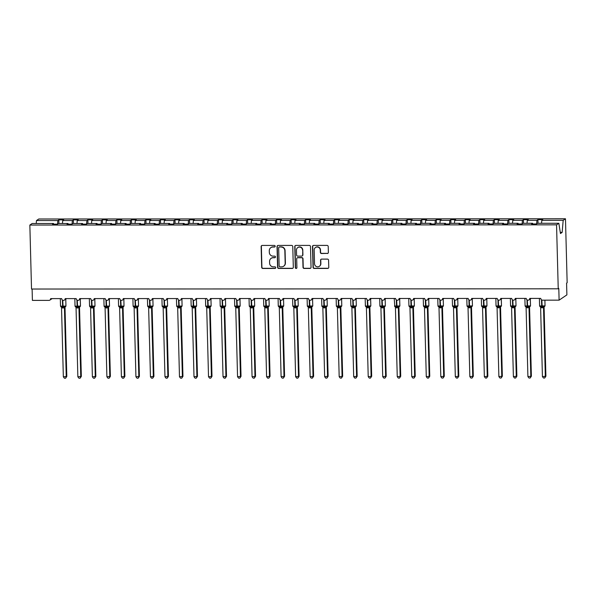 <?xml version="1.0" encoding="UTF-8"?>
<svg xmlns="http://www.w3.org/2000/svg" width="597" height="597" viewBox="0 0 597 597"><rect width="100%" height="100%" fill="white"/><g stroke="black" fill="none" stroke-linecap="round" stroke-linejoin="round"><path stroke-width="0.9" d="M275.18 246.225A0.813 0.791 -124.2 0 0 274.359 245.419L262.247 245.427A1.164 1.127 -124.2 0 0 261.135 246.576L261.68 267.314A1.164 1.127 -124.2 0 0 262.852 268.471L274.963 268.463A0.813 0.791 -124.2 0 0 275.739 267.657A0.813 0.791 -124.2 0 0 274.918 266.852L273.351 266.852A3.716 3.619 -124.2 0 1 269.605 263.165L269.56 261.434A3.716 3.619 -124.2 0 1 273.113 257.747L274.68 257.747A0.813 0.791 -124.2 0 0 275.456 256.941A0.813 0.791 -124.2 0 0 274.635 256.135L273.068 256.135A3.716 3.619 -124.2 0 1 269.329 252.449L269.284 250.718A3.716 3.619 -124.2 0 1 272.829 247.031L274.404 247.031A0.813 0.791 -124.2 0 0 275.18 246.225M327.268 253.516A1.164 1.127 -124.2 0 0 328.38 252.367L328.223 246.546A1.164 1.127 -124.2 0 0 327.052 245.397L313.604 245.404A1.164 1.127 -124.2 0 0 312.492 246.554L313.037 267.292A1.164 1.127 -124.2 0 0 314.209 268.449L327.656 268.441A1.164 1.127 -124.2 0 0 328.768 267.292L328.581 260.262A1.164 1.127 -124.2 0 0 327.417 259.105L321.656 259.113A1.164 1.127 -124.2 0 0 320.544 260.262L320.641 263.747A3.112 3.022 -124.2 0 1 316.216 266.463A3.112 3.022 -124.2 0 1 314.537 263.755L314.179 250.098A3.112 3.022 -124.2 0 1 318.604 247.382A3.112 3.022 -124.2 0 1 320.283 250.091L320.343 252.367A1.164 1.127 -124.2 0 0 321.514 253.524L327.499 253.367A1.164 1.127 -124.2 0 0 327.999 253.247M53.618 224.151L53.514 223.494L32.141 223.502L29.85 225.054L31.522 289.038L558.232 288.806L558.799 288.418L559.105 300.157L542.561 300.164A1.776 1.724 -124.2 0 1 540.77 298.41L529.74 298.41A1.776 1.724 -124.2 0 1 527.211 299.963A1.776 1.724 -124.2 0 1 526.255 298.41L515.218 298.418A1.776 1.724 -124.2 0 1 512.689 299.97A1.776 1.724 -124.2 0 1 511.733 298.418L500.704 298.425A1.776 1.724 -124.2 0 1 498.174 299.978A1.776 1.724 -124.2 0 1 497.219 298.425L486.182 298.433A1.776 1.724 -124.2 0 1 483.66 299.985A1.776 1.724 -124.2 0 1 482.697 298.433L471.667 298.433A1.776 1.724 -124.2 0 1 469.138 299.985A1.776 1.724 -124.2 0 1 468.182 298.44L457.145 298.44A1.776 1.724 -124.2 0 1 454.623 299.993A1.776 1.724 -124.2 0 1 453.66 298.448L442.631 298.448A1.776 1.724 -124.2 0 1 440.101 300A1.776 1.724 -124.2 0 1 439.146 298.448L428.116 298.455A1.776 1.724 -124.2 0 1 425.586 300.007A1.776 1.724 -124.2 0 1 424.631 298.455L413.594 298.463A1.776 1.724 -124.2 0 1 411.064 300.015A1.776 1.724 -124.2 0 1 410.109 298.463L399.08 298.47A1.776 1.724 -124.2 0 1 396.55 300.022A1.776 1.724 -124.2 0 1 395.595 298.47L384.558 298.478A1.776 1.724 -124.2 0 1 382.035 300.022A1.776 1.724 -124.2 0 1 381.073 298.478L370.043 298.478A1.776 1.724 -124.2 0 1 367.513 300.03A1.776 1.724 -124.2 0 1 366.558 298.485L355.521 298.485A1.776 1.724 -124.2 0 1 352.999 300.037A1.776 1.724 -124.2 0 1 352.036 298.485L341.006 298.493A1.776 1.724 -124.2 0 1 338.477 300.045A1.776 1.724 -124.2 0 1 337.521 298.493L326.492 298.5A1.776 1.724 -124.2 0 1 323.962 300.052A1.776 1.724 -124.2 0 1 323.007 298.5L311.97 298.507A1.776 1.724 -124.2 0 1 309.44 300.06A1.776 1.724 -124.2 0 1 308.485 298.507L297.455 298.515A1.776 1.724 -124.2 0 1 294.925 300.06A1.776 1.724 -124.2 0 1 293.97 298.515L282.933 298.515A1.776 1.724 -124.2 0 1 280.411 300.067A1.776 1.724 -124.2 0 1 279.448 298.522L268.419 298.522A1.776 1.724 -124.2 0 1 265.889 300.075A1.776 1.724 -124.2 0 1 264.934 298.522L253.897 298.53A1.776 1.724 -124.2 0 1 251.374 300.082A1.776 1.724 -124.2 0 1 250.412 298.53L239.382 298.537A1.776 1.724 -124.2 0 1 236.852 300.09A1.776 1.724 -124.2 0 1 235.897 298.537L224.868 298.545A1.776 1.724 -124.2 0 1 222.338 300.097A1.776 1.724 -124.2 0 1 221.383 298.545L210.345 298.552A1.776 1.724 -124.2 0 1 207.816 300.097A1.776 1.724 -124.2 0 1 206.86 298.552L195.831 298.552A1.776 1.724 -124.2 0 1 193.301 300.104A1.776 1.724 -124.2 0 1 192.346 298.56L181.309 298.56A1.776 1.724 -124.2 0 1 178.787 300.112A1.776 1.724 -124.2 0 1 177.824 298.56L166.794 298.567A1.776 1.724 -124.2 0 1 164.265 300.119A1.776 1.724 -124.2 0 1 163.309 298.567L152.272 298.575A1.776 1.724 -124.2 0 1 149.75 300.127A1.776 1.724 -124.2 0 1 148.787 298.575L137.758 298.582A1.776 1.724 -124.2 0 1 135.228 300.134A1.776 1.724 -124.2 0 1 134.273 298.582L123.243 298.59A1.776 1.724 -124.2 0 1 120.713 300.134A1.776 1.724 -124.2 0 1 119.758 298.59L108.721 298.59A1.776 1.724 -124.2 0 1 106.191 300.142A1.776 1.724 -124.2 0 1 105.236 298.597L94.207 298.597A1.776 1.724 -124.2 0 1 91.677 300.149A1.776 1.724 -124.2 0 1 90.722 298.597L79.685 298.604A1.776 1.724 -124.2 0 1 77.162 300.157A1.776 1.724 -124.2 0 1 76.2 298.604L65.17 298.612A1.776 1.724 -124.2 0 1 62.64 300.164A1.776 1.724 -124.2 0 1 61.685 298.612L50.648 298.619A1.776 1.724 55.8 0 1 48.954 300.381L32.402 300.388L32.104 289.038M29.85 225.054L556.553 224.83L558.232 288.806M292.769 246.561A1.164 1.127 -124.2 0 0 291.597 245.412L278.15 245.419A1.164 1.127 -124.2 0 0 277.038 246.568L277.583 267.314A1.164 1.127 -124.2 0 0 278.754 268.463L292.202 268.456A1.164 1.127 -124.2 0 0 293.314 267.307L292.769 246.561M295.873 245.412L309.328 245.404A1.164 1.127 -124.2 0 1 310.5 246.554L311.044 267.299A1.164 1.127 -124.2 0 1 309.933 268.449L304.171 268.449A1.164 1.127 -124.2 0 1 303.007 267.299L302.783 258.889A1.164 1.127 -124.2 0 0 301.612 257.74L297.791 257.74A1.164 1.127 -124.2 0 0 296.687 258.889L296.91 267.65A0.813 0.791 -124.2 0 1 295.754 268.359A0.813 0.791 -124.2 0 1 295.321 267.65L294.769 246.561A1.164 1.127 -124.2 0 1 295.873 245.412M556.553 224.83L558.844 223.278L537.479 223.285L536.502 223.95L531.621 223.95L532.599 223.285L532.703 223.95M532.599 223.285L522.957 223.293L521.979 223.957L517.106 223.957L518.084 223.293L518.189 223.957M518.084 223.293L508.443 223.293L507.465 223.957L502.584 223.965L503.562 223.3L503.667 223.965M503.562 223.3L493.92 223.3L492.943 223.965L488.07 223.972L489.047 223.308L489.152 223.965M489.047 223.308L479.406 223.308L478.428 223.972L473.548 223.972L474.525 223.308L474.63 223.972M474.525 223.308L464.891 223.315L463.914 223.979L459.033 223.979L460.011 223.315L460.115 223.979M460.011 223.315L450.369 223.323L449.392 223.987L444.511 223.987L445.496 223.323L445.601 223.987M445.496 223.323L435.855 223.33L434.877 223.994L429.997 223.994L430.974 223.33L431.079 223.994M430.974 223.33L421.333 223.33L420.355 223.994L415.482 224.002L416.46 223.338L416.564 224.002M416.46 223.338L406.818 223.338L405.841 224.002L400.96 224.009L401.938 223.345L402.042 224.002M401.938 223.345L392.296 223.345L391.319 224.009L386.446 224.009L387.423 223.345L387.528 224.009M387.423 223.345L377.782 223.353L376.804 224.017L371.924 224.017L372.901 223.353L373.006 224.017M372.901 223.353L363.267 223.36L362.289 224.024L357.409 224.024L358.387 223.36L358.491 224.024M358.387 223.36L348.745 223.368L347.767 224.032L342.887 224.032L343.872 223.368L343.969 224.032M343.872 223.368L334.23 223.368L333.253 224.032L328.372 224.039L329.35 223.375L329.454 224.039M329.35 223.375L319.708 223.375L318.731 224.039L313.858 224.047L314.835 223.382L314.94 224.039M314.835 223.382L305.194 223.382L304.216 224.047L299.336 224.047L300.313 223.382L300.418 224.047M300.313 223.382L290.672 223.39L289.694 224.054L284.821 224.054L285.799 223.39L285.903 224.054M285.799 223.39L276.157 223.397L275.18 224.062L270.299 224.062L271.277 223.397L271.381 224.062M271.277 223.397L261.643 223.405L260.665 224.069L255.785 224.069L256.762 223.405L256.867 224.069M256.762 223.405L247.121 223.405L246.143 224.069L241.263 224.076L242.248 223.412L242.345 224.076M242.248 223.412L232.606 223.412L231.629 224.076L226.748 224.084L227.726 223.42L227.83 224.076M227.726 223.42L218.084 223.42L217.107 224.084L212.233 224.084L213.211 223.42L213.316 224.084M213.211 223.42L203.57 223.427L202.592 224.091L197.711 224.091L198.689 223.427L198.794 224.091M198.689 223.427L189.048 223.435L188.07 224.099L183.197 224.099L184.174 223.435L184.279 224.099M184.174 223.435L174.533 223.442L173.555 224.106L168.675 224.106L169.652 223.442L169.757 224.106M169.652 223.442L160.018 223.442L159.041 224.106L154.16 224.114L155.138 223.45L155.242 224.114M155.138 223.45L145.496 223.45L144.519 224.114L139.638 224.121L140.623 223.457L140.72 224.114M140.623 223.457L130.982 223.457L130.004 224.121L125.124 224.121L126.101 223.457L126.206 224.121M126.101 223.457L116.46 223.465L115.482 224.129L110.609 224.129L111.587 223.465L111.691 224.129M111.587 223.465L101.945 223.472L100.968 224.136L96.087 224.136L97.065 223.472L97.169 224.136M97.065 223.472L87.423 223.479L86.446 224.144L81.573 224.144L82.55 223.479L82.655 224.144M82.55 223.479L72.909 223.487L71.931 224.144L67.051 224.151L68.028 223.487L68.133 224.151M538.009 223.285L537.912 219.681L536.934 220.345L527.293 220.345L527.039 223.285M536.636 223.86L536.934 220.345M523.487 223.293L523.397 219.689L522.412 220.353L512.778 220.353L512.524 223.293M522.114 223.86L522.412 220.353M508.972 223.293L508.875 219.696L507.898 220.36L498.256 220.36L498.01 223.3M507.599 223.868L507.898 220.36M494.45 223.3L494.361 219.696L493.383 220.36L483.742 220.368L483.488 223.308M493.077 223.875L493.383 220.36M479.936 223.308L479.839 219.703L478.861 220.368L469.22 220.375L468.973 223.315M478.563 223.882L478.861 220.368M465.414 223.315L465.324 219.711L464.347 220.375L454.705 220.383L454.451 223.323M464.048 223.89L464.347 220.375M450.899 223.323L450.802 219.718L449.825 220.383L440.19 220.383L439.937 223.323M449.526 223.897L449.825 220.383M436.385 223.33L436.288 219.726L435.31 220.39L425.668 220.39L425.415 223.33M435.012 223.897L435.31 220.39M421.863 223.33L421.766 219.733L420.788 220.397L411.154 220.397L410.9 223.338M420.489 223.905L420.788 220.397M407.348 223.338L407.251 219.733L406.273 220.397L396.632 220.405L396.386 223.345M405.975 223.912L406.273 220.397M392.826 223.345L392.736 219.741L391.759 220.405L382.117 220.412L381.864 223.353M391.453 223.92L391.759 220.405M378.311 223.353L378.214 219.748L377.237 220.412L367.595 220.42L367.349 223.36M376.938 223.927L377.237 220.412M363.789 223.36L363.7 219.756L362.722 220.42L353.081 220.42L352.827 223.36M362.424 223.935L362.722 220.42M349.275 223.368L349.178 219.763L348.2 220.427L338.566 220.427L338.312 223.368M347.902 223.935L348.2 220.427M334.76 223.368L334.663 219.771L333.686 220.435L324.044 220.435L323.79 223.375M333.387 223.942L333.686 220.435M320.238 223.375L320.141 219.771L319.164 220.435L309.53 220.442L309.276 223.382M318.865 223.95L319.164 220.435M305.724 223.382L305.627 219.778L304.649 220.442L295.008 220.45L294.761 223.39M304.351 223.957L304.649 220.442M291.202 223.39L291.112 219.786L290.135 220.45L280.493 220.457L280.239 223.397M289.829 223.965L290.135 220.45M276.687 223.397L276.59 219.793L275.613 220.457L265.971 220.457L265.725 223.397M275.314 223.972L275.613 220.457M262.165 223.405L262.076 219.8L261.098 220.465L251.456 220.465L251.203 223.405M260.799 223.972L261.098 220.465M247.651 223.405L247.554 219.808L246.576 220.472L236.942 220.472L236.688 223.412M246.277 223.979L246.576 220.472M233.136 223.412L233.039 219.808L232.061 220.472L222.42 220.48L222.166 223.42M231.763 223.987L232.061 220.472M218.614 223.42L218.517 219.815L217.539 220.48L207.905 220.487L207.652 223.427M217.241 223.994L217.539 220.48M204.099 223.427L204.002 219.823L203.025 220.487L193.383 220.494L193.137 223.435M202.726 224.002L203.025 220.487M189.577 223.435L189.488 219.83L188.51 220.494L178.869 220.494L178.615 223.435M188.204 224.009L188.51 220.494M175.063 223.442L174.966 219.838L173.988 220.502L164.347 220.502L164.1 223.442M173.69 224.009L173.988 220.502M160.541 223.442L160.451 219.845L159.474 220.509L149.832 220.509L149.578 223.45M159.175 224.017L159.474 220.509M146.026 223.45L145.929 219.845L144.952 220.509L135.318 220.517L135.064 223.457M144.653 224.024L144.952 220.509M131.512 223.457L131.415 219.853L130.437 220.517L120.795 220.524L120.542 223.465M130.139 224.032L130.437 220.517M116.99 223.465L116.893 219.86L115.915 220.524L106.281 220.532L106.027 223.472M115.617 224.039L115.915 220.524M102.475 223.472L102.378 219.868L101.4 220.532L91.759 220.532L91.513 223.472M101.102 224.047L101.4 220.532M87.953 223.479L87.863 219.875L86.886 220.539L77.244 220.539L76.991 223.479M86.58 224.047L86.886 220.539M73.438 223.479L73.341 219.883L72.364 220.547L62.722 220.547L63.7 219.883L58.827 219.883L57.849 220.547L36.477 220.562L38.768 219.002L565.478 218.778L567.15 282.754L566.575 283.142L566.889 294.881L559.105 300.157M72.065 224.054L72.364 220.547M53.514 223.494L52.536 224.159L57.416 224.151L58.394 223.487L68.028 223.487M58.916 223.487L58.827 219.883M57.551 224.062L57.849 220.547M541.561 223.285L541.815 220.345L542.792 219.681L537.912 219.681M523.397 219.689L528.27 219.681L527.293 220.345M508.875 219.696L513.756 219.689L512.778 220.353M494.361 219.696L499.234 219.696L498.256 220.36M479.839 219.703L484.719 219.703L483.742 220.368M465.324 219.711L470.197 219.711L469.22 220.375M450.802 219.718L455.683 219.718L454.705 220.383M436.288 219.726L441.168 219.718L440.19 220.383M421.766 219.733L426.646 219.726L425.668 220.39M407.251 219.733L412.131 219.733L411.154 220.397M392.736 219.741L397.609 219.741L396.632 220.405M378.214 219.748L383.095 219.748L382.117 220.412M363.7 219.756L368.573 219.756L367.595 220.42M349.178 219.763L354.058 219.756L353.081 220.42M334.663 219.771L339.544 219.763L338.566 220.427M320.141 219.771L325.022 219.771L324.044 220.435M305.627 219.778L310.507 219.778L309.53 220.442M291.112 219.786L295.985 219.786L295.008 220.45M276.59 219.793L281.471 219.793L280.493 220.457M262.076 219.8L266.949 219.8L265.971 220.457M247.554 219.808L252.434 219.8L251.456 220.465M233.039 219.808L237.919 219.808L236.942 220.472M218.517 219.815L223.397 219.815L222.42 220.48M204.002 219.823L208.883 219.823L207.905 220.487M189.488 219.83L194.361 219.83L193.383 220.494M174.966 219.838L179.846 219.838L178.869 220.494M160.451 219.845L165.324 219.838L164.347 220.502M145.929 219.845L150.81 219.845L149.832 220.509M131.415 219.853L136.295 219.853L135.318 220.517M116.893 219.86L121.773 219.86L120.795 220.524M102.378 219.868L107.259 219.868L106.281 220.532M87.863 219.875L92.736 219.875L91.759 220.532M73.341 219.883L78.222 219.875L77.244 220.539M558.844 223.278L560.464 233.531L562.15 232.382L563.18 220.33L541.815 220.345M563.18 220.33L565.478 218.778M62.476 223.487L62.722 220.547M36.223 223.502L36.477 220.562M562.15 232.382L560.277 232.382M274.941 246.807A0.813 0.791 -124.2 0 1 274.627 246.874L273.06 246.874A3.716 3.619 -124.2 0 0 271.068 247.486L270.844 247.643M271.12 258.359L271.351 258.202A3.716 3.619 -124.2 0 1 273.344 257.591L274.911 257.591A0.813 0.791 -124.2 0 0 275.224 257.523M261.74 245.546A1.164 1.127 -124.2 0 0 261.367 246.419L261.904 267.165A1.164 1.127 -124.2 0 0 263.076 268.314L275.187 268.307A0.813 0.791 -124.2 0 0 275.508 268.24M277.642 245.539A1.164 1.127 -124.2 0 0 277.269 246.412L277.814 267.157A1.164 1.127 -124.2 0 0 278.978 268.307L292.433 268.299A1.164 1.127 -124.2 0 0 292.933 268.18M279.448 247.031A0.813 0.791 -124.2 0 0 278.665 247.837L279.142 266.046A0.813 0.791 -124.2 0 0 279.963 266.852L281.62 266.852A3.716 3.619 -124.2 0 0 285.172 263.158L284.844 250.718A3.716 3.619 -124.2 0 0 281.097 247.031L279.672 246.874A0.813 0.791 -124.2 0 0 279.239 247.009L279.008 247.165M283.612 266.24L283.836 266.083A3.716 3.619 -124.2 0 0 285.396 263.001L285.172 263.158M279.672 246.874L281.329 246.874A3.716 3.619 -124.2 0 1 285.067 250.561L285.396 263.001M297.172 257.926L297.403 257.77A1.164 1.127 -124.2 0 1 298.022 257.583L301.843 257.583A1.164 1.127 -124.2 0 1 303.015 258.732L303.231 267.143A1.164 1.127 -124.2 0 0 304.403 268.299L310.156 268.292A1.164 1.127 -124.2 0 0 310.664 268.172M295.373 245.531A1.164 1.127 -124.2 0 0 294.993 246.404L295.545 267.493A0.813 0.791 -124.2 0 0 296.679 268.232M302.552 250.158A3.112 3.022 -124.2 0 0 297.761 247.591A3.112 3.022 -124.2 0 0 296.455 250.165L296.582 254.971A1.164 1.127 -124.2 0 0 297.754 256.128L301.575 256.12A1.164 1.127 -124.2 0 0 302.679 254.971L302.783 250.001A3.112 3.022 -124.2 0 0 297.985 247.434L297.761 247.591M302.194 255.934L302.425 255.777A1.164 1.127 -124.2 0 0 302.91 254.815L302.679 254.971M302.783 250.001L302.91 254.815M315.485 247.524L315.716 247.367A3.112 3.022 -124.2 0 1 320.507 249.942L320.567 252.218A1.164 1.127 -124.2 0 0 321.738 253.367L327.499 253.367M319.335 266.322L319.567 266.165A3.112 3.022 -124.2 0 0 320.865 263.59L320.641 263.747M321.156 259.232A1.164 1.127 -124.2 0 0 320.776 260.105L320.865 263.59M313.097 245.524A1.164 1.127 -124.2 0 0 312.724 246.397L313.268 267.143A1.164 1.127 -124.2 0 0 314.432 268.292L327.887 268.284A1.164 1.127 -124.2 0 0 328.387 268.165M66.812 376.423L65.58 378.222L66.245 376.811L64.439 307.865L61.536 307.865L63.342 376.811L66.812 376.423L65.013 307.53L64.439 307.918M65.013 307.477L65.013 307.53A1.306 1.157 22.6 0 1 65.08 307.037L65.095 307M61.334 306.507L60.909 306.798L62.648 306.977L62.394 300.007M62.819 308.037L62.648 306.977L65.536 306.709M64.439 307.865L64.752 306.515M61.006 306.515L61.14 306.962A1.306 1.261 132.2 0 1 61.14 306.962A1.306 1.261 132.2 0 1 61.29 307.127M65.58 378.222L64.424 378.222L63.342 376.811M81.334 376.416L80.102 378.214L80.759 376.804L78.953 307.858L76.05 307.858L77.856 376.811L81.334 376.416L79.528 307.522L78.961 307.918A1.306 1.261 132.2 0 1 79.67 306.783L80.058 306.701M79.528 307.47L79.528 307.522A1.306 1.157 22.6 0 1 79.602 307.037A1.306 1.157 22.6 0 1 79.602 307.03L79.61 306.992M75.856 306.5L75.423 306.791L77.162 306.97L76.916 300M77.334 308.03L77.162 306.97L79.67 306.783M78.953 307.858L79.267 306.507M75.52 306.507L75.655 306.955A1.306 1.261 132.2 0 1 75.804 307.119M80.102 378.214L78.938 378.214L77.856 376.811M95.848 376.416L94.617 378.207L95.281 376.804L93.475 307.851L90.572 307.851L92.378 376.804L95.848 376.416L94.05 307.515L93.483 307.91A1.306 1.261 132.2 0 1 94.192 306.783L94.572 306.694M90.371 306.492L89.946 306.783L91.677 306.962L91.431 299.993M91.848 308.03L91.677 306.962L94.192 306.783M93.475 307.851L93.789 306.5M90.043 306.5L90.177 306.948A1.306 1.261 132.2 0 1 90.177 306.948A1.306 1.261 132.2 0 1 90.326 307.112M94.617 378.207L93.46 378.214L92.378 376.804M110.37 376.408L109.139 378.207L109.796 376.797L107.99 307.843L105.087 307.851L106.893 376.797L110.37 376.408L108.564 307.507L107.997 307.903A1.306 1.261 132.2 0 1 108.706 306.776L109.087 306.686M104.893 306.485L104.46 306.776L106.199 306.955L105.953 299.985M106.37 308.022L106.199 306.955L108.706 306.776M107.99 307.843L108.303 306.492M104.557 306.492L104.691 306.94A1.306 1.261 132.2 0 1 104.841 307.104M109.139 378.207L107.975 378.207L106.893 376.797M124.885 376.401L123.654 378.2L124.318 376.789L122.512 307.843L119.601 307.843L121.407 376.789L124.885 376.401L123.079 307.507L122.512 307.895A1.306 1.261 132.2 0 1 123.221 306.768L123.609 306.679M119.407 306.477L118.982 306.768L120.713 306.948L120.467 299.978M120.885 308.015L120.713 306.948L123.221 306.768M122.512 307.843L122.825 306.485M119.079 306.492L119.206 306.933A1.306 1.261 132.2 0 1 119.363 307.097M123.654 378.2L122.497 378.2L121.407 376.789M139.407 376.394L138.176 378.192L138.832 376.782L137.026 307.836L134.124 307.836L135.929 376.782L139.407 376.394L137.601 307.5L137.026 307.888M137.601 307.448L137.601 307.5A1.306 1.157 22.6 0 1 137.668 307.007L137.683 306.97M133.922 306.47L133.497 306.761L135.235 306.94L134.982 299.97M135.407 308.007L135.235 306.94L138.123 306.671M137.026 307.836L137.34 306.485M133.594 306.485L133.728 306.925A1.306 1.261 132.2 0 1 133.877 307.089M138.176 378.192L137.011 378.192L135.929 376.782M153.922 376.386L152.69 378.185L153.347 376.774L151.548 307.828L148.638 307.828L150.444 376.774L153.922 376.386L152.116 307.492L151.548 307.88M152.116 307.44L152.116 307.492A1.306 1.157 22.6 0 1 152.19 307L152.198 306.962M148.444 306.47L148.011 306.761L149.75 306.94L149.504 299.97M149.922 308L149.75 306.94L152.645 306.671M151.548 307.828L151.854 306.477M148.108 306.477L148.243 306.925A1.306 1.261 132.2 0 1 148.243 306.925A1.306 1.261 132.2 0 1 148.392 307.089M152.69 378.185L151.526 378.185L150.444 376.774M168.436 376.379L167.205 378.177L167.869 376.767L166.063 307.821L163.16 307.821L164.966 376.774L168.436 376.379L166.638 307.485L166.07 307.88A1.306 1.261 132.2 0 1 166.779 306.746L167.16 306.664M166.638 307.433L166.638 307.485A1.306 1.157 22.6 0 1 166.705 307A1.306 1.157 22.6 0 1 166.705 306.992L166.72 306.955M162.959 306.462L162.533 306.754L164.272 306.933L164.018 299.963M164.444 307.992L164.272 306.933L166.779 306.746M166.063 307.821L166.376 306.47M162.63 306.47L162.765 306.918A1.306 1.261 132.2 0 1 162.914 307.082M167.205 378.177L166.048 378.177L164.966 376.774M182.958 376.379L181.727 378.17L182.383 376.767L180.578 307.813L177.675 307.813L179.481 376.767L182.958 376.379L181.152 307.477L180.585 307.873A1.306 1.261 132.2 0 1 181.294 306.746L181.682 306.657M181.152 307.425L181.152 307.477A1.306 1.157 22.6 0 1 181.227 306.992L181.234 306.955M177.481 306.455L177.048 306.746L178.787 306.925L178.54 299.955M178.958 307.992L178.787 306.925L181.294 306.746M180.578 307.813L180.891 306.462M177.145 306.462L177.279 306.91A1.306 1.261 132.2 0 1 177.428 307.074M181.727 378.17L180.563 378.177L179.481 376.767M197.473 376.371L196.241 378.17L196.906 376.759L195.1 307.806L192.197 307.813L194.003 376.759L197.473 376.371L195.674 307.47L195.107 307.865A1.306 1.261 132.2 0 1 195.816 306.739L196.197 306.649M191.995 306.448L191.57 306.739L193.301 306.918L193.055 299.948M193.473 307.985L193.301 306.918L195.816 306.739M195.1 307.806L195.413 306.455M191.667 306.455L191.801 306.903A1.306 1.261 132.2 0 1 191.801 306.903A1.306 1.261 132.2 0 1 191.95 307.067M196.241 378.17L195.085 378.17L194.003 376.759M211.995 376.364L210.763 378.162L211.42 376.752L209.614 307.806L206.711 307.806L208.517 376.752L211.995 376.364L210.189 307.47L209.622 307.858A1.306 1.261 132.2 0 1 210.331 306.731L210.711 306.642M206.517 306.44L206.084 306.731L207.823 306.91L207.577 299.94M207.995 307.977L207.823 306.91L210.331 306.731M209.614 307.806L209.928 306.448M206.181 306.455L206.316 306.895A1.306 1.261 132.2 0 1 206.465 307.059M210.763 378.162L209.599 378.162L208.517 376.752M226.509 376.356L225.278 378.155L225.942 376.744L224.136 307.798L221.226 307.798L223.032 376.744L226.509 376.356L224.703 307.462L224.136 307.851A1.306 1.261 132.2 0 1 224.845 306.724L225.233 306.634M224.703 307.41L224.703 307.462A1.306 1.157 22.6 0 1 224.778 306.97L224.793 306.933M221.032 306.433L220.606 306.724L222.338 306.903L222.091 299.933M222.509 307.97L222.338 306.903L224.845 306.724M224.136 307.798L224.45 306.448M220.703 306.448L220.83 306.888A1.306 1.261 132.2 0 1 220.987 307.052M225.278 378.155L224.121 378.155L223.032 376.744M241.031 376.349L239.8 378.147L240.457 376.737L238.651 307.791L235.748 307.791L237.554 376.737L241.031 376.349L239.225 307.455L238.651 307.843M239.225 307.403L239.225 307.455A1.306 1.157 22.6 0 1 239.293 306.962L239.307 306.925M235.554 306.425L235.121 306.724L236.86 306.895L236.606 299.933M237.031 307.962L236.86 306.895L239.748 306.634M238.651 307.791L238.964 306.44M235.218 306.44L235.352 306.888A1.306 1.261 132.2 0 1 235.352 306.888A1.306 1.261 132.2 0 1 235.502 307.052M239.8 378.147L238.636 378.147L237.554 376.737M255.546 376.341L254.315 378.14L254.971 376.729L253.173 307.783L250.262 307.783L252.068 376.737L255.546 376.341L253.74 307.448L253.173 307.843A1.306 1.261 132.2 0 1 253.882 306.709L254.27 306.627M253.74 307.395L253.74 307.448A1.306 1.157 22.6 0 1 253.815 306.962A1.306 1.157 22.6 0 1 253.815 306.955L253.829 306.918M250.068 306.425L249.636 306.716L251.374 306.895L251.128 299.925M251.546 307.955L251.374 306.895L253.882 306.709M253.173 307.783L253.479 306.433M249.733 306.433L249.867 306.88A1.306 1.261 132.2 0 1 250.016 307.045M254.315 378.14L253.15 378.14L252.068 376.737M270.06 376.341L268.829 378.132L269.493 376.729L267.687 307.776L264.784 307.776L266.59 376.729L270.06 376.341L268.262 307.44L267.695 307.836A1.306 1.261 132.2 0 1 268.404 306.709L268.784 306.619M264.583 306.418L264.158 306.709L265.896 306.888L265.643 299.918M266.068 307.955L265.896 306.888L268.404 306.709M267.687 307.776L268.001 306.425M264.255 306.425L264.389 306.873A1.306 1.261 132.2 0 1 264.538 307.037M268.829 378.132L267.672 378.14L266.59 376.729M284.582 376.334L283.351 378.132L284.008 376.722L282.209 307.821L279.299 307.776L281.105 376.722L284.582 376.334L282.777 307.433L282.209 307.828A1.306 1.261 132.2 0 1 282.918 306.701L283.306 306.612M279.105 306.41L278.672 306.701L280.411 306.88L280.165 299.91M280.583 307.948L280.411 306.88L282.918 306.701M282.202 307.768L282.515 306.418M278.769 306.418L278.903 306.865A1.306 1.261 132.2 0 1 279.053 307.03M283.351 378.132L282.187 378.132L281.105 376.722M299.097 376.326L297.866 378.125L298.53 376.714L296.724 307.768L293.821 307.768L295.627 376.714L299.097 376.326L297.299 307.433L296.724 307.821M293.62 306.403L293.194 306.694L294.925 306.873L294.679 299.903M295.097 307.94L294.925 306.873L297.821 306.604M296.724 307.768L297.037 306.41M293.291 306.418L293.425 306.858A1.306 1.261 132.2 0 1 293.425 306.858A1.306 1.261 132.2 0 1 293.575 307.022M297.866 378.125L296.709 378.125L295.627 376.714M313.619 376.319L312.388 378.117L313.044 376.707L311.238 307.761L308.336 307.761L310.142 376.707L313.619 376.319L311.813 307.425L311.238 307.813M311.813 307.373L311.813 307.425A1.306 1.157 22.6 0 1 311.88 306.933L311.895 306.895M308.142 306.395L307.709 306.686L309.447 306.865L309.201 299.895M309.619 307.933L309.447 306.865L312.335 306.597M311.238 307.761L311.552 306.403M307.806 306.41L307.94 306.851A1.306 1.261 132.2 0 1 308.089 307.015M312.388 378.117L311.224 378.117L310.142 376.707M328.134 376.311L326.902 378.11L327.566 376.7L325.761 307.753L322.85 307.753L324.656 376.7L328.134 376.311L326.328 307.418L325.761 307.806M326.328 307.365L326.328 307.418A1.306 1.157 22.6 0 1 326.402 306.925L326.417 306.888M322.656 306.388L322.231 306.686L323.962 306.858L323.716 299.895M324.134 307.925L323.962 306.858L326.857 306.597M325.761 307.753L326.074 306.403M322.328 306.403L322.455 306.851A1.306 1.261 132.2 0 1 322.455 306.851A1.306 1.261 132.2 0 1 322.611 307.015M326.902 378.11L325.746 378.11L324.656 376.7M342.656 376.304L341.424 378.102L342.081 376.692L340.275 307.746L337.372 307.746L339.178 376.7L342.656 376.304L340.85 307.41L340.283 307.806A1.306 1.261 132.2 0 1 340.991 306.671L341.372 306.589M340.85 307.358L340.85 307.41A1.306 1.157 22.6 0 1 340.917 306.925A1.306 1.157 22.6 0 1 340.917 306.918L340.932 306.88M337.178 306.388L336.745 306.679L338.484 306.858L338.23 299.888M338.656 307.918L338.484 306.858L340.991 306.671M340.275 307.746L340.588 306.395M336.842 306.395L336.977 306.843A1.306 1.261 132.2 0 1 337.126 307.007M341.424 378.102L340.26 378.102L339.178 376.7M357.17 376.297L355.939 378.095L356.596 376.692L354.797 307.739L351.887 307.739L353.693 376.692L357.17 376.297L355.364 307.403L354.797 307.798A1.306 1.261 132.2 0 1 355.506 306.671L355.894 306.582M355.364 307.351L355.364 307.403A1.306 1.157 22.6 0 1 355.439 306.918L355.454 306.88M351.693 306.38L351.26 306.671L352.999 306.851L352.752 299.881M353.17 307.918L352.999 306.851L355.506 306.671M354.797 307.739L355.103 306.388M351.357 306.388L351.491 306.836A1.306 1.261 132.2 0 1 351.648 307M355.939 378.095L354.775 378.102L353.693 376.692M371.685 376.297L370.453 378.095L371.118 376.685L369.312 307.731L366.409 307.739L368.215 376.685L371.685 376.297L369.886 307.395L369.319 307.791A1.306 1.261 132.2 0 1 370.028 306.664L370.409 306.574M366.207 306.373L365.782 306.664L367.521 306.843L367.267 299.873M367.692 307.91L367.521 306.843L370.028 306.664M369.312 307.731L369.625 306.38M365.879 306.38L366.013 306.828A1.306 1.261 132.2 0 1 366.162 306.992M370.453 378.095L369.297 378.095L368.215 376.685M386.207 376.289L384.975 378.088L385.632 376.677L383.834 307.783L380.923 307.731L382.729 376.677L386.207 376.289L384.401 307.395L383.834 307.783A1.306 1.261 132.2 0 1 384.543 306.657L384.931 306.567M380.729 306.365L380.296 306.657L382.035 306.836L381.789 299.866M382.207 307.903L382.035 306.836L384.543 306.657M383.826 307.731L384.14 306.373M380.393 306.38L380.528 306.821A1.306 1.261 132.2 0 1 380.677 306.985M384.975 378.088L383.811 378.088L382.729 376.677M400.721 376.282L399.49 378.08L400.154 376.67L398.348 307.724L395.445 307.724L397.251 376.67L400.721 376.282L398.923 307.388L398.356 307.776A1.306 1.261 132.2 0 1 399.065 306.649L399.445 306.56M398.923 307.336L398.923 307.388A1.306 1.157 22.6 0 1 398.99 306.895L399.005 306.858M395.244 306.358L394.818 306.649L396.55 306.828L396.304 299.858M396.721 307.895L396.55 306.828L399.065 306.649M398.348 307.724L398.662 306.365M394.916 306.373L395.05 306.813A1.306 1.261 132.2 0 1 395.199 306.977M399.49 378.08L398.333 378.08L397.251 376.67M415.243 376.274L414.012 378.073L414.669 376.662L412.863 307.716L409.96 307.716L411.766 376.662L415.243 376.274L413.437 307.38L412.863 307.768M413.437 307.328L413.437 307.38A1.306 1.157 22.6 0 1 413.505 306.888L413.52 306.851M409.766 306.351L409.333 306.642L411.072 306.821L410.826 299.858M411.243 307.888L411.072 306.821L413.96 306.56M412.863 307.716L413.176 306.365M409.43 306.365L409.564 306.813A1.306 1.261 132.2 0 1 409.564 306.813A1.306 1.261 132.2 0 1 409.714 306.977M414.012 378.073L412.848 378.073L411.766 376.662M429.758 376.267L428.527 378.065L429.191 376.655L427.385 307.709L424.474 307.709L426.28 376.655L429.758 376.267L427.952 307.373L427.385 307.768A1.306 1.261 132.2 0 1 428.094 306.634L428.482 306.552M427.952 307.321L427.952 307.373A1.306 1.157 22.6 0 1 428.027 306.88L428.042 306.843M424.28 306.351L423.855 306.642L425.586 306.821L425.34 299.851M425.758 307.88L425.586 306.821L428.094 306.634M427.385 307.709L427.698 306.358M423.952 306.358L424.079 306.806A1.306 1.261 132.2 0 1 424.236 306.97M428.527 378.065L427.37 378.065L426.28 376.655M444.28 376.259L443.049 378.058L443.705 376.647L441.899 307.701L438.996 307.701L440.802 376.655L444.28 376.259L442.474 307.365L441.907 307.761A1.306 1.261 132.2 0 1 442.616 306.634L442.996 306.545M438.802 306.343L438.37 306.634L440.108 306.813L439.855 299.843M440.28 307.88L440.108 306.813L442.616 306.634M441.899 307.701L442.213 306.351M438.467 306.351L438.601 306.798A1.306 1.261 132.2 0 1 438.75 306.962M443.049 378.058L441.884 378.065L440.802 376.655M458.794 376.259L457.563 378.058L458.22 376.647L456.421 307.694L453.511 307.701L455.317 376.647L458.794 376.259L456.989 307.358L456.421 307.753A1.306 1.261 132.2 0 1 457.13 306.627L457.518 306.537M453.317 306.336L452.884 306.627L454.623 306.806L454.377 299.836M454.795 307.873L454.623 306.806L457.13 306.627M456.421 307.694L456.727 306.343M452.981 306.343L453.116 306.791A1.306 1.261 132.2 0 1 453.272 306.955M457.563 378.058L456.399 378.058L455.317 376.647M473.309 376.252L472.078 378.05L472.742 376.64L470.936 307.694L468.033 307.694L469.839 376.64L473.309 376.252L471.511 307.358L470.936 307.746M467.832 306.328L467.406 306.619L469.145 306.798L468.891 299.828M469.317 307.865L469.145 306.798L472.033 306.53M470.936 307.694L471.249 306.336M467.503 306.343L467.638 306.783A1.306 1.261 132.2 0 1 467.787 306.948M472.078 378.05L470.921 378.05L469.839 376.64M487.831 376.244L486.6 378.043L487.256 376.632L485.458 307.739L482.548 307.686L484.354 376.632L487.831 376.244L486.025 307.351L485.458 307.739A1.306 1.261 132.2 0 1 486.167 306.612L486.555 306.522M486.025 307.298L486.025 307.351A1.306 1.157 22.6 0 1 486.1 306.858L486.107 306.821M482.354 306.321L481.921 306.612L483.66 306.791L483.413 299.821M483.831 307.858L483.66 306.791L486.167 306.612M485.451 307.686L485.764 306.328M482.018 306.336L482.152 306.776A1.306 1.261 132.2 0 1 482.301 306.94M486.6 378.043L485.436 378.043L484.354 376.632M502.346 376.237L501.114 378.035L501.778 376.625L499.973 307.679L497.07 307.679L498.876 376.625L502.346 376.237L500.547 307.343L499.973 307.731M500.547 307.291L500.547 307.343A1.306 1.157 22.6 0 1 500.614 306.851L500.629 306.813M496.868 306.313L496.443 306.604L498.174 306.783L497.928 299.821M498.346 307.851L498.174 306.783L501.07 306.522M499.973 307.679L500.286 306.328M496.54 306.328L496.674 306.776A1.306 1.261 132.2 0 1 496.823 306.94M501.114 378.035L499.958 378.035L498.876 376.625M516.868 376.229L515.636 378.028L516.293 376.617L514.487 307.671L511.584 307.671L513.39 376.617L516.868 376.229L515.062 307.336L514.495 307.731A1.306 1.261 132.2 0 1 515.204 306.597L515.584 306.515M515.062 307.283L515.062 307.336A1.306 1.157 22.6 0 1 515.129 306.843L515.144 306.806M511.39 306.313L510.957 306.604L512.696 306.783L512.45 299.813M512.868 307.843L512.696 306.783L515.204 306.597M514.487 307.671L514.801 306.321M511.054 306.321L511.189 306.768A1.306 1.261 132.2 0 1 511.338 306.933M515.636 378.028L514.472 378.028L513.39 376.617M531.382 376.222L530.151 378.02L530.815 376.61L529.009 307.664L526.099 307.664L527.905 376.617L531.382 376.222L529.576 307.328L529.009 307.724A1.306 1.261 132.2 0 1 529.718 306.597L530.106 306.507M529.576 307.276L529.576 307.328A1.306 1.157 22.6 0 1 529.651 306.843L529.666 306.806M525.905 306.306L525.479 306.597L527.211 306.776L526.964 299.806M527.382 307.843L527.211 306.776L529.718 306.597M529.009 307.664L529.323 306.313M525.576 306.313L525.703 306.761A1.306 1.261 132.2 0 1 525.86 306.925M530.151 378.02L528.994 378.02L527.905 376.617M545.904 376.222L544.673 378.02L545.33 376.61L543.524 307.656L540.621 307.664L542.427 376.61L545.904 376.222L544.098 307.321L543.531 307.716A1.306 1.261 132.2 0 1 544.24 306.589L544.621 306.5M540.427 306.298L539.994 306.589L541.733 306.768L541.479 299.798M541.904 307.836L541.733 306.768L544.24 306.589M543.524 307.656L543.837 306.306M540.091 306.306L540.225 306.754A1.306 1.261 132.2 0 1 540.375 306.918M544.673 378.02L543.509 378.02L542.427 376.61M60.558 306.157L65.954 306.089L65.08 307.037M63.163 308.037L62.752 300.216M64.446 307.925A1.306 1.261 132.2 0 1 65.155 306.791M60.909 306.798A1.306 1.261 132.2 0 1 61.14 306.955L60.513 306.224L60.312 298.612M75.08 306.149L80.468 306.082L79.976 306.739M77.685 308.03L77.267 300.209M75.423 306.791A1.306 1.261 132.2 0 1 75.655 306.955L75.028 306.216L74.834 298.604M89.595 306.142L94.99 306.074L94.132 306.992M92.199 308.03L91.789 300.201M94.042 307.53A1.306 1.157 22.6 0 1 94.117 307.03L94.117 307.03M89.946 306.783A1.306 1.261 132.2 0 1 90.169 306.948L89.55 306.209L89.349 298.597M104.117 306.142L109.505 306.067L108.647 306.985M106.721 308.022L106.303 300.194M108.557 307.522A1.306 1.157 22.6 0 1 108.632 307.022M104.46 306.776A1.306 1.261 132.2 0 1 104.691 306.94L104.065 306.201L103.871 298.597M118.631 306.134L124.019 306.067L123.169 306.977M121.236 308.015L120.818 300.194M123.079 307.515A1.306 1.157 22.6 0 1 123.154 307.015M118.982 306.768A1.306 1.261 132.2 0 1 119.206 306.933L118.587 306.201L118.385 298.59M133.153 306.127L138.541 306.06L137.668 307.007M135.75 308.007L135.34 300.187M137.034 307.888A1.306 1.261 132.2 0 1 137.743 306.761M133.497 306.761A1.306 1.261 132.2 0 1 133.728 306.925L133.101 306.194L132.9 298.582M147.668 306.119L153.056 306.052L152.19 307M150.272 308L149.854 300.179M151.548 307.888A1.306 1.261 132.2 0 1 152.257 306.754M148.011 306.761A1.306 1.261 132.2 0 1 148.243 306.918L147.623 306.186L147.422 298.575M162.183 306.112L167.578 306.045L166.705 306.992M164.787 307.992L164.376 300.172M162.533 306.754A1.306 1.261 132.2 0 1 162.765 306.918L162.138 306.179L161.936 298.567M176.705 306.104L182.092 306.037L181.227 306.992M179.309 307.992L178.891 300.164M177.048 306.746A1.306 1.261 132.2 0 1 177.279 306.91L176.652 306.171L176.458 298.56M191.219 306.104L196.614 306.03L195.756 306.948M193.824 307.985L193.413 300.157M195.667 307.485A1.306 1.157 22.6 0 1 195.741 306.985M191.57 306.739A1.306 1.261 132.2 0 1 191.794 306.903L191.174 306.164L190.973 298.56M205.741 306.097L211.129 306.03L210.271 306.94M208.346 307.977L207.928 300.157M210.181 307.477A1.306 1.157 22.6 0 1 210.256 306.977L210.256 306.977M206.084 306.731A1.306 1.261 132.2 0 1 206.316 306.895L205.689 306.157L205.495 298.552M220.256 306.089L225.644 306.022L224.778 306.97M222.86 307.97L222.442 300.149M220.606 306.724A1.306 1.261 132.2 0 1 220.83 306.888L220.211 306.157L220.009 298.545M234.778 306.082L240.166 306.015L239.293 306.962M237.375 307.962L236.964 300.142M238.658 307.851A1.306 1.261 132.2 0 1 239.367 306.716M235.121 306.724A1.306 1.261 132.2 0 1 235.352 306.88L234.725 306.149L234.524 298.537M249.292 306.074L254.68 306.007L254.188 306.664M251.897 307.955L251.479 300.134M249.636 306.716A1.306 1.261 132.2 0 1 249.867 306.88L249.248 306.142L249.046 298.53M263.807 306.067L269.202 306L268.344 306.918M266.411 307.955L266.001 300.127M268.254 307.455A1.306 1.157 22.6 0 1 268.329 306.955L268.329 306.955M264.158 306.709A1.306 1.261 132.2 0 1 264.389 306.873L263.762 306.134L263.561 298.522M278.329 306.067L283.717 305.992L282.859 306.91M280.933 307.948L280.515 300.119M282.777 307.448A1.306 1.157 22.6 0 1 282.851 306.948M278.672 306.701A1.306 1.261 132.2 0 1 278.903 306.865L278.277 306.127L278.083 298.522M292.843 306.06L298.239 305.992L297.381 306.903M295.448 307.94L295.037 300.119M297.291 307.44A1.306 1.157 22.6 0 1 297.366 306.94L297.366 306.94M296.731 307.821A1.306 1.261 132.2 0 1 297.44 306.694M293.194 306.694A1.306 1.261 132.2 0 1 293.418 306.858L292.799 306.119L292.597 298.515M307.365 306.052L312.753 305.985L311.88 306.933M309.97 307.933L309.552 300.112M311.246 307.813A1.306 1.261 132.2 0 1 311.955 306.686M307.709 306.686A1.306 1.261 132.2 0 1 307.94 306.851L307.313 306.119L307.119 298.507M321.88 306.045L327.268 305.977L326.402 306.925M324.484 307.925L324.067 300.104M325.761 307.813A1.306 1.261 132.2 0 1 326.469 306.679M322.231 306.686A1.306 1.261 132.2 0 1 322.455 306.843L321.835 306.112L321.634 298.5M336.402 306.037L341.79 305.97L340.917 306.918M338.999 307.918L338.589 300.097M336.745 306.679A1.306 1.261 132.2 0 1 336.977 306.843L336.35 306.104L336.148 298.493M350.917 306.03L356.305 305.962L355.439 306.918M353.521 307.918L353.103 300.09M351.26 306.671A1.306 1.261 132.2 0 1 351.491 306.836L350.872 306.097L350.67 298.485M365.431 306.03L370.827 305.955L369.968 306.873M368.036 307.91L367.625 300.082M369.879 307.41A1.306 1.157 22.6 0 1 369.953 306.91M365.782 306.664A1.306 1.261 132.2 0 1 366.013 306.828L365.386 306.089L365.185 298.485M379.953 306.022L385.341 305.955L384.483 306.865M382.558 307.903L382.14 300.082M384.401 307.403A1.306 1.157 22.6 0 1 384.475 306.903L384.475 306.903M380.296 306.657A1.306 1.261 132.2 0 1 380.528 306.821L379.901 306.082L379.707 298.478M394.468 306.015L399.863 305.948L398.99 306.895M397.072 307.895L396.662 300.075M394.221 298.47L394.804 306.649A1.306 1.261 132.2 0 1 395.042 306.813A1.306 1.261 132.2 0 1 395.05 306.813M408.99 306.007L414.378 305.94L413.505 306.888M411.594 307.888L411.176 300.067M412.87 307.776A1.306 1.261 132.2 0 1 413.579 306.642M409.333 306.642A1.306 1.261 132.2 0 1 409.564 306.806L408.938 306.074L408.744 298.463M423.504 306L428.892 305.933L428.027 306.88M426.109 307.88L425.691 300.06M423.855 306.642A1.306 1.261 132.2 0 1 424.079 306.806L423.46 306.067L423.258 298.455M438.026 305.992L443.414 305.925L442.556 306.843M440.623 307.88L440.213 300.052M442.467 307.38A1.306 1.157 22.6 0 1 442.541 306.88L442.541 306.88M438.37 306.634A1.306 1.261 132.2 0 1 438.601 306.798L437.974 306.06L437.773 298.448M452.541 305.992L457.929 305.918L457.078 306.836M455.145 307.873L454.727 300.045M456.989 307.373A1.306 1.157 22.6 0 1 457.063 306.873M452.884 306.627A1.306 1.261 132.2 0 1 453.116 306.791L452.496 306.052L452.295 298.448M467.055 305.985L472.451 305.918L471.593 306.828M469.66 307.865L469.249 300.045M471.503 307.365A1.306 1.157 22.6 0 1 471.578 306.865L471.578 306.865M470.943 307.746A1.306 1.261 132.2 0 1 471.652 306.619M467.406 306.619A1.306 1.261 132.2 0 1 467.638 306.783L467.011 306.045L466.809 298.44M481.578 305.977L486.965 305.91L486.1 306.858M484.182 307.858L483.764 300.037M481.921 306.612A1.306 1.261 132.2 0 1 482.152 306.776L481.525 306.045L481.331 298.433M496.092 305.97L501.487 305.903L500.614 306.851M498.696 307.851L498.286 300.03M499.98 307.739A1.306 1.261 132.2 0 1 500.689 306.604M496.443 306.604A1.306 1.261 132.2 0 1 496.667 306.768L496.047 306.037L495.846 298.425M510.614 305.962L516.002 305.895L515.129 306.843M513.219 307.843L512.801 300.022M510.957 306.604A1.306 1.261 132.2 0 1 511.189 306.768L510.562 306.03L510.368 298.418M525.129 305.955L530.517 305.888L529.651 306.843M527.733 307.843L527.323 300.015M525.479 306.597A1.306 1.261 132.2 0 1 525.703 306.761L525.084 306.022L524.882 298.41M539.651 305.955L545.039 305.88L544.18 306.798M542.248 307.836L541.837 300.007M544.091 307.336A1.306 1.157 22.6 0 1 544.166 306.836M539.994 306.589A1.306 1.261 132.2 0 1 540.225 306.754L539.598 306.015L539.397 298.41M66.588 298.612L64.424 300.082M52.073 298.619L49.909 300.09M81.11 298.604L78.938 300.075M95.624 298.597L93.46 300.067M110.146 298.59L107.975 300.06M124.661 298.582L122.497 300.06M139.183 298.582L137.011 300.052M153.698 298.575L151.534 300.045M168.212 298.567L166.048 300.037M182.734 298.56L180.563 300.03M197.249 298.552L195.085 300.022M211.771 298.545L209.599 300.022M226.285 298.545L224.121 300.015M240.807 298.537L238.636 300.007M255.322 298.53L253.158 300M269.837 298.522L267.672 299.993M284.359 298.515L282.187 299.985M298.873 298.507L296.709 299.985M313.395 298.507L311.224 299.978M327.91 298.5L325.746 299.97M342.432 298.493L340.26 299.963M356.946 298.485L354.782 299.955M371.461 298.478L369.297 299.948M385.983 298.47L383.811 299.948M400.497 298.47L398.333 299.94M415.019 298.463L412.848 299.933M429.534 298.455L427.37 299.925M444.056 298.448L441.884 299.918M458.571 298.44L456.406 299.91M473.085 298.433L470.921 299.91M487.607 298.433L485.436 299.903M502.122 298.425L499.958 299.895M516.644 298.418L514.472 299.888M531.158 298.41L528.994 299.881M65.954 306.089L65.767 299.164M80.468 306.082L80.289 299.164M79.983 306.739L79.602 307.03M94.99 306.074L94.804 299.157M109.505 306.067L109.326 299.149M124.019 306.067L123.84 299.142M138.541 306.06L138.362 299.134M153.056 306.052L152.877 299.127M167.578 306.045L167.391 299.127M182.092 306.037L181.913 299.119M196.614 306.03L196.428 299.112M211.129 306.03L210.95 299.104M225.644 306.022L225.465 299.097M240.166 306.015L239.987 299.09M254.68 306.007L254.501 299.09M254.195 306.664L253.815 306.955M269.202 306L269.016 299.082M283.717 305.992L283.538 299.075M298.239 305.992L298.052 299.067M312.753 305.985L312.574 299.06M327.268 305.977L327.089 299.052M341.79 305.97L341.611 299.052M356.305 305.962L356.125 299.045M370.827 305.955L370.64 299.037M385.341 305.955L385.162 299.03M399.863 305.948L399.677 299.022M414.378 305.94L414.199 299.015M428.892 305.933L428.713 299.015M443.414 305.925L443.235 299.007M457.929 305.918L457.75 299M472.451 305.918L472.264 298.993M486.965 305.91L486.786 298.985M501.487 305.903L501.301 298.978M516.002 305.895L515.823 298.978M530.517 305.888L530.337 298.97M545.039 305.88L544.889 300.164"/></g></svg>
